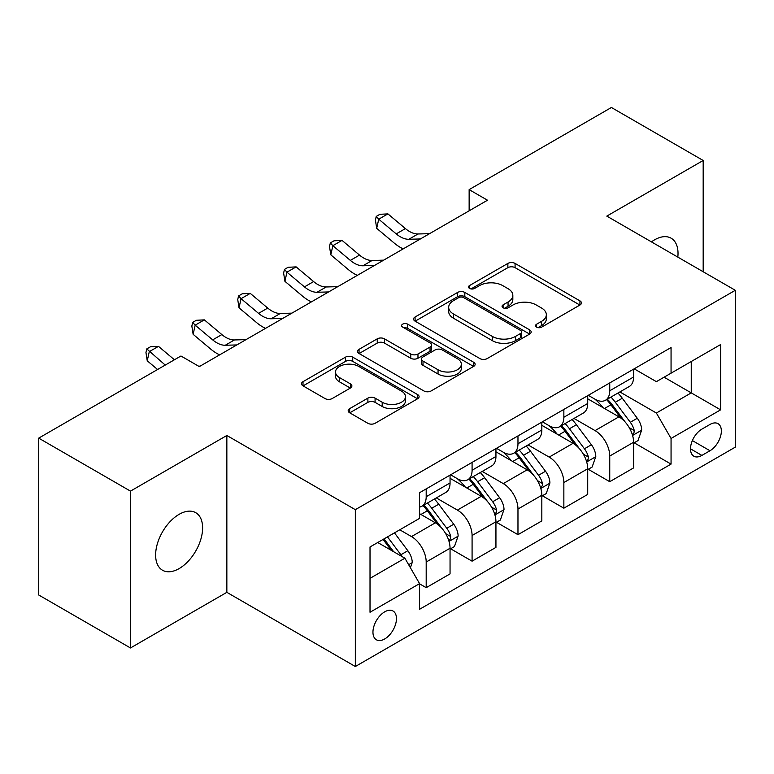 <?xml version="1.0" encoding="UTF-8"?>
<svg xmlns="http://www.w3.org/2000/svg" width="774" height="774" viewBox="0 0 774 774"><rect width="100%" height="100%" fill="white"/><g stroke="black" fill="none" stroke-linecap="round" stroke-linejoin="round"><path stroke-width="1.16" d="M536.614 327.131A3.57 2.061 0 0 0 541.655 327.131L579.939 305.024A5.099 2.941 0 0 0 581.438 302.944A5.099 2.941 0 0 0 579.939 300.863L515.078 263.421A5.099 2.941 0 0 0 507.87 263.421L469.586 285.519A3.57 2.061 0 0 0 468.541 286.98A3.57 2.061 0 0 0 469.586 288.431A3.57 2.061 0 0 0 474.626 288.431L479.59 285.577A16.312 9.414 0 0 1 502.645 285.577L508.054 288.692A16.312 9.414 0 0 1 512.833 295.349A16.312 9.414 0 0 1 508.054 302.005L503.1 304.869A3.57 2.061 0 0 0 502.055 306.33A3.57 2.061 0 0 0 503.1 307.781A3.57 2.061 0 0 0 508.141 307.781L513.094 304.927A16.312 9.414 0 0 1 536.159 304.927L541.568 308.042A16.312 9.414 0 0 1 546.338 314.699A16.312 9.414 0 0 1 541.568 321.355L536.614 324.219A3.57 2.061 0 0 0 535.569 325.67A3.57 2.061 0 0 0 536.614 327.131L536.614 324.219M179.123 568.59A33.224 19.186 120 0 0 200.824 539.314A33.224 19.186 120 0 0 195.735 512.688A33.224 19.186 120 0 0 179.123 514.333A33.224 19.186 120 0 0 157.412 543.609A33.224 19.186 120 0 0 162.511 570.235A33.224 19.186 120 0 0 179.123 568.59M677.821 257.113A33.224 19.186 120 0 0 671.145 238.208A33.224 19.186 120 0 0 654.533 239.853A33.224 19.186 120 0 0 651.437 241.875M384.707 638.956A16.612 9.588 120 0 0 395.562 624.318A16.612 9.588 120 0 0 393.008 611.005A16.612 9.588 120 0 0 384.707 611.828A16.612 9.588 120 0 0 373.852 626.466A16.612 9.588 120 0 0 376.396 639.779A16.612 9.588 120 0 0 384.707 638.956M349.684 408.633A5.099 2.941 0 0 0 348.184 410.713A5.099 2.941 0 0 0 349.684 412.794L367.882 423.301A5.099 2.941 0 0 0 375.08 423.301L417.602 398.755A5.099 2.941 0 0 0 419.102 396.665A5.099 2.941 0 0 0 417.602 394.585L352.741 357.143A5.099 2.941 0 0 0 345.533 357.143L303.011 381.688A5.099 2.941 0 0 0 301.521 383.769A5.099 2.941 0 0 0 303.011 385.849L324.993 398.542A5.099 2.941 0 0 0 332.201 398.542L350.399 388.035A5.099 2.941 0 0 0 351.889 385.955A5.099 2.941 0 0 0 350.399 383.875L339.496 377.586A13.632 7.866 0 0 1 335.51 372.013A13.632 7.866 0 0 1 343.927 364.748A13.632 7.866 0 0 1 358.778 366.45L401.483 391.102A13.632 7.866 0 0 1 405.47 396.665A13.632 7.866 0 0 1 397.062 403.941A13.632 7.866 0 0 1 382.201 402.238L375.08 398.126A5.099 2.941 0 0 0 367.882 398.126L349.684 408.633L349.684 412.794M226.85 435.481L130.477 491.122L38.7 438.132L38.7 594.983L130.477 647.964L226.85 592.333L355.334 666.511L355.334 509.669L226.85 435.481L226.85 592.333M703.179 271.751L703.179 160.479L606.806 216.11L735.3 290.298L355.334 509.669M703.179 160.479L611.402 107.489L469.141 189.62L469.141 210.818M38.7 438.132L180.961 356.001L199.315 366.595L487.494 200.214L469.141 189.62M479.948 358.594A5.099 2.941 0 0 0 487.156 358.594L529.677 334.049A5.099 2.941 0 0 0 531.167 331.969A5.099 2.941 0 0 0 529.677 329.888L464.816 292.437A5.099 2.941 0 0 0 457.608 292.437L415.087 316.992A5.099 2.941 0 0 0 413.587 319.072A5.099 2.941 0 0 0 415.087 321.152L479.948 358.594M404.076 327.905A3.57 2.061 0 0 1 407.695 328.408L407.695 324.171L473.64 362.242A5.099 2.941 0 0 1 475.13 364.322A5.099 2.941 0 0 1 473.64 366.402L431.118 390.947A5.099 2.941 0 0 1 423.91 390.947L359.049 353.505L359.049 349.335A5.099 2.941 0 0 0 357.559 351.425A5.099 2.941 0 0 0 359.049 353.505M359.049 349.335L377.248 338.838A5.099 2.941 0 0 1 384.455 338.838L410.762 354.018A5.099 2.941 0 0 0 417.97 354.018L430.034 347.052A5.099 2.941 0 0 0 431.534 344.972A5.099 2.941 0 0 0 430.034 342.892L402.654 327.083A3.57 2.061 0 0 1 401.609 325.622A3.57 2.061 0 0 1 403.805 323.716A3.57 2.061 0 0 1 407.695 324.171M709.971 424.462L701.892 429.125A16.099 9.288 120 0 0 691.375 443.308A16.099 9.288 120 0 0 693.843 456.205A16.099 9.288 120 0 0 701.892 455.412L709.971 450.749A16.099 9.288 120 0 0 720.488 436.565A16.099 9.288 120 0 0 718.02 423.668A16.099 9.288 120 0 0 709.971 424.462M355.334 666.511L735.3 447.14L735.3 290.298M634.158 368.821L656.371 381.65L671.058 373.174L671.058 347.526L419.585 492.709L419.585 518.357L370.02 546.966L370.02 612.253L419.585 583.635L419.585 609.283L671.058 464.1L671.058 438.452L656.371 413.016L619.868 391.944M671.058 373.174L720.613 344.556L720.613 409.843L671.058 438.452M130.477 491.122L130.477 647.964M664.082 377.199L691.25 392.882L691.25 361.516L720.613 344.556M656.371 413.016L691.25 392.882L720.613 409.843M370.02 578.342L404.899 558.209L377.731 542.516M419.585 583.848L426.193 587.669L426.193 562.021A20.763 11.987 -120 0 0 411.507 536.585L399.761 529.803M426.193 587.669L450.052 573.892L450.052 548.244A20.763 11.987 -120 0 0 435.365 522.808L419.585 513.694M450.603 548.776L472.082 561.169L472.082 535.521A20.763 11.987 -120 0 0 457.395 510.095L436.313 497.914M472.082 561.169L495.941 547.392L495.941 521.753A20.763 11.987 -120 0 0 481.254 496.318L450.052 478.303M496.492 522.276L517.97 534.679L517.97 509.031A20.763 11.987 -120 0 0 503.284 483.595L482.202 471.424M517.97 534.679L541.829 520.902L541.829 495.254A20.763 11.987 -120 0 0 527.142 469.818L495.941 451.803M542.38 495.786L563.859 508.189L563.859 482.541A20.763 11.987 -120 0 0 549.172 457.105L528.091 444.934M563.859 508.189L587.718 494.412L587.718 468.763A20.763 11.987 -120 0 0 573.031 443.328L541.829 425.313M588.269 469.296L609.748 481.689L609.748 456.041A20.763 11.987 -120 0 0 595.061 430.605L573.979 418.434M609.748 481.689L633.606 467.912L633.606 442.264A20.763 11.987 -120 0 0 618.929 416.828L587.718 398.813M588.269 395.321L595.061 399.239A20.763 11.987 -120 0 0 605.442 400.264A20.763 11.987 -120 0 0 609.748 390.764L609.748 382.917M542.38 421.811L549.172 425.739A20.763 11.987 -120 0 0 559.554 426.764A20.763 11.987 -120 0 0 563.859 417.254L563.859 409.417M496.492 448.31L503.284 452.229A20.763 11.987 -120 0 0 513.665 453.254A20.763 11.987 -120 0 0 517.97 443.754L517.97 435.907M450.603 474.801L457.395 478.719A20.763 11.987 -120 0 0 467.777 479.754A20.763 11.987 -120 0 0 472.082 470.244L472.082 462.397M634.158 442.796L671.058 464.1M605.442 400.264L629.31 386.487A20.763 11.987 -120 0 0 633.606 376.986L633.606 369.14M559.554 426.764L583.422 412.987A20.763 11.987 -120 0 0 587.718 403.477L587.718 395.64M513.665 453.254L537.533 439.477A20.763 11.987 -120 0 0 541.829 429.976L541.829 422.13M467.777 479.754L491.645 465.977A20.763 11.987 -120 0 0 495.941 456.466L495.941 448.62M419.585 507.086A20.763 11.987 -120 0 0 421.888 506.244L445.747 492.467A20.763 11.987 -120 0 0 450.052 482.957L450.052 475.12M421.888 506.244A20.763 11.987 -120 0 0 426.193 496.734L426.193 488.897M404.899 558.209L419.585 583.635M538.036 327.634L541.568 325.593A16.312 9.414 0 0 0 546.338 318.936L546.338 314.699M512.833 295.349L512.833 299.596A16.312 9.414 0 0 1 508.054 306.252L504.522 308.284M579.871 305.062L515.078 267.659A5.099 2.941 0 0 0 507.87 267.659L471.008 288.934M529.61 334.087L464.816 296.674A5.099 2.941 0 0 0 457.608 296.674L415.154 321.191M520.67 333.42A3.57 2.061 0 0 0 521.715 331.969A3.57 2.061 0 0 0 520.67 330.508L463.732 297.642A3.57 2.061 0 0 0 458.682 297.642L453.458 300.66A16.312 9.414 0 0 0 448.688 307.317A16.312 9.414 0 0 0 453.458 313.973L492.38 336.438A16.312 9.414 0 0 0 515.436 336.438L520.67 333.42L520.67 337.667A3.57 2.061 0 0 0 521.715 336.206L521.715 331.969M448.688 307.317L448.688 311.554A16.312 9.414 0 0 0 453.458 318.211L453.458 313.973M520.67 337.667L515.436 340.676A16.312 9.414 0 0 1 492.38 340.676L453.458 318.211M359.117 353.544L377.248 343.076L377.248 338.838M431.534 344.972L431.534 349.209A5.099 2.941 0 0 1 430.034 351.29L417.97 358.256A5.099 2.941 0 0 1 410.762 358.256L384.455 343.076A5.099 2.941 0 0 0 377.248 343.076M407.695 328.408L473.572 366.441M438.055 369.779A13.632 7.866 0 0 0 452.916 371.491A13.632 7.866 0 0 0 461.323 364.215A13.632 7.866 0 0 0 457.337 358.652L442.293 349.964A5.099 2.941 0 0 0 435.085 349.964L423.01 356.93A5.099 2.941 0 0 0 421.52 359.01A5.099 2.941 0 0 0 423.01 361.09L438.055 369.779L438.055 374.016A13.632 7.866 0 0 0 452.916 375.729A13.632 7.866 0 0 0 461.323 368.453L461.323 364.215M421.52 359.01L421.52 363.258A5.099 2.941 0 0 0 423.01 365.338L423.01 361.09M438.055 374.016L423.01 365.338M405.47 396.665L405.47 400.913A13.632 7.866 0 0 1 397.062 408.179A13.632 7.866 0 0 1 382.201 406.476L375.08 402.364A5.099 2.941 0 0 0 367.882 402.364L349.751 412.832M335.51 372.013L335.51 376.251A13.632 7.866 0 0 0 339.496 381.824L339.496 377.586M350.332 388.074L339.496 381.824M417.534 398.794L352.741 361.381A5.099 2.941 0 0 0 345.533 361.381L303.079 385.887M633.606 443.115L638.018 440.57L641.685 429.976A13.758 7.943 -120 0 0 637.292 418.26L622.296 398.233A39.716 22.93 -120 0 0 617.962 393.047M603.043 407.666A39.716 22.93 -120 0 0 594.906 399.152M632.358 434.688L633.954 432.956L634.254 430.557A13.758 7.943 -120 0 0 630.317 422.285L615.32 402.257A39.716 22.93 -120 0 0 610.986 397.072M607.29 399.2A32.972 19.031 60 0 1 612.698 405.353L625.392 422.304M606.584 399.616A39.716 22.93 60 0 1 610.909 404.802L620.883 418.115M420.398 238.953L408.827 239.272A25.958 14.987 60 0 1 396.23 233.893L378.728 219.187L376.696 228.34L394.189 243.046A38.942 22.485 -120 0 0 403.215 248.88M429.57 233.661L417.999 233.98A25.958 14.987 60 0 1 405.412 228.591L387.909 213.885L378.728 219.187L376.222 216.43L379.889 214.311L387.909 213.885M376.696 228.34L375.409 220.097L376.222 216.43M587.718 469.605L592.129 467.061L595.796 456.466A13.758 7.943 -120 0 0 591.404 444.75L576.407 424.723A39.716 22.93 -120 0 0 572.073 419.537M557.154 434.156A39.716 22.93 -120 0 0 549.018 425.642M586.469 461.178L588.066 459.456L588.366 457.057A13.758 7.943 -120 0 0 584.428 448.775L569.432 428.757A39.716 22.93 -120 0 0 565.097 423.562M561.402 425.7A32.972 19.031 60 0 1 566.81 431.853L579.503 448.794M560.686 426.106A39.716 22.93 60 0 1 565.02 431.302L574.995 444.615M541.829 496.105L546.231 493.56L549.908 482.957A13.758 7.943 -120 0 0 545.515 471.25L530.519 451.223A39.716 22.93 -120 0 0 526.185 446.027M511.266 460.646A39.716 22.93 -120 0 0 503.129 452.142M540.581 487.678L542.177 485.946L542.477 483.547A13.758 7.943 -120 0 0 538.54 475.275L523.543 455.247A39.716 22.93 -120 0 0 519.209 450.062M515.513 452.19A32.972 19.031 60 0 1 520.921 458.343L533.615 475.294M514.797 452.606A39.716 22.93 60 0 1 519.131 457.792L529.106 471.105M495.941 522.595L500.343 520.051L504.019 509.456A13.758 7.943 -120 0 0 499.627 497.74L484.621 477.713A39.716 22.93 -120 0 0 480.296 472.527M465.377 487.146A39.716 22.93 -120 0 0 457.241 478.632M494.692 514.168L496.289 512.446L496.589 510.037A13.758 7.943 -120 0 0 492.651 501.765L477.655 481.747A39.716 22.93 -120 0 0 473.32 476.552M469.625 478.69A32.972 19.031 60 0 1 475.033 484.843L487.726 501.784M468.909 479.096A39.716 22.93 60 0 1 473.243 484.282L483.218 497.595M374.51 265.453L362.938 265.772A25.958 14.987 60 0 1 350.341 260.393L332.839 245.687L330.808 254.839L348.3 269.546A38.942 22.485 -120 0 0 357.327 275.37M383.681 260.151L372.11 260.47A25.958 14.987 60 0 1 359.513 255.091L342.021 240.385L332.839 245.687L330.334 242.93L334 240.811L342.021 240.385M330.808 254.839L329.511 246.587L330.334 242.93M328.621 291.943L317.05 292.262A25.958 14.987 60 0 1 304.453 286.883L286.951 272.177L284.919 281.33L302.411 296.036A38.942 22.485 -120 0 0 311.438 301.87M337.793 286.651L326.222 286.97A25.958 14.987 60 0 1 313.625 281.581L296.132 266.875L286.951 272.177L284.445 269.42L288.112 267.301L296.132 266.875M284.919 281.33L283.623 273.087L284.445 269.42M282.723 318.443L271.161 318.762A25.958 14.987 60 0 1 258.564 313.373L241.062 298.667L239.021 307.829L256.523 322.535A38.942 22.485 -120 0 0 265.55 328.36M291.904 313.141L280.333 313.46A25.958 14.987 60 0 1 267.736 308.081L250.244 293.375L241.062 298.667L238.556 295.92L242.223 293.801L250.244 293.375M239.021 307.829L237.734 299.577L238.556 295.92M450.052 549.095L454.454 546.55L458.131 535.947A13.758 7.943 -120 0 0 453.738 524.23L438.732 504.213A39.716 22.93 -120 0 0 434.398 499.017M448.794 540.668L450.4 538.936L450.7 536.537A13.758 7.943 -120 0 0 446.762 528.265L431.757 508.237A39.716 22.93 -120 0 0 427.432 503.042M423.736 505.18A32.972 19.031 60 0 1 429.144 511.333L441.838 528.274M423.02 505.586A39.716 22.93 60 0 1 427.354 510.782L437.329 524.095M236.834 344.933L225.273 345.252A25.958 14.987 60 0 1 212.676 339.873L195.174 325.167L193.132 334.32L210.634 349.026A38.942 22.485 -120 0 0 219.661 354.85M246.016 339.631L234.445 339.95A25.958 14.987 60 0 1 221.848 334.571L204.355 319.865L195.174 325.167L192.668 322.41L196.335 320.291L204.355 319.865M193.132 334.32L191.846 326.077L192.668 322.41M410.404 567.739L412.242 562.446A13.758 7.943 -120 0 0 407.85 550.73L394.459 532.86M402.122 556.603A13.758 7.943 -120 0 0 400.874 554.755L387.484 536.885M384.039 538.878L393.656 551.717M383.082 539.43L391.238 550.314M174.421 359.775L158.467 346.355L149.285 351.657L147.244 360.81L157.577 369.498M165.249 365.076L146.77 348.9L150.446 346.781L158.467 346.355M147.244 360.81L145.957 352.567L146.77 348.9M200.127 366.131L198.57 366.17M411.507 536.585L435.365 522.808M457.395 510.095L481.254 496.318M503.284 483.595L527.142 469.818M549.172 457.105L573.031 443.328M595.061 430.605L618.929 416.828M609.748 390.764L633.606 376.986M609.748 456.041L633.606 442.264M563.859 482.541L587.718 468.763M563.859 417.254L587.718 403.477M517.97 509.031L541.829 495.254M517.97 443.754L541.829 429.976M472.082 535.521L495.941 521.753M472.082 470.244L495.941 456.466M426.193 562.021L450.052 548.244M426.193 496.734L450.052 482.957M692.362 440.58L709.971 450.749M690.514 448.843L701.892 455.412M541.568 325.593L541.568 321.355M503.1 307.781L503.1 304.869M508.054 306.252L508.054 302.005M469.586 288.431L469.586 285.519M507.87 267.659L507.87 263.421M515.078 267.659L515.078 263.421M579.939 305.024L579.939 300.863M415.087 321.152L415.087 316.992M457.608 296.674L457.608 292.437M464.816 296.674L464.816 292.437M529.677 334.049L529.677 329.888M492.38 340.676L492.38 336.438M515.436 340.676L515.436 336.438M384.455 343.076L384.455 338.838M410.762 358.256L410.762 354.018M417.97 358.256L417.97 354.018M430.034 351.29L430.034 347.052M473.64 366.402L473.64 362.242M367.882 402.364L367.882 398.126M375.08 402.364L375.08 398.126M382.201 406.476L382.201 402.238M350.399 388.035L350.399 383.875M303.011 385.849L303.011 381.688M345.533 361.381L345.533 357.143M352.741 361.381L352.741 357.143M417.602 398.755L417.602 394.585M632.581 435.443L641.598 430.238M615.32 402.257L622.296 398.233M604.504 408.508L610.909 404.802M630.317 422.285L637.292 418.26M629.233 427.654L634.254 430.557M408.827 239.272L417.999 233.98M396.23 233.893L405.412 228.591M586.692 461.933L595.709 456.737M569.432 428.757L576.407 424.723M558.615 434.998L565.02 431.302M584.428 448.775L591.404 444.75M583.335 454.154L588.366 457.057M540.803 488.433L549.811 483.228M523.543 455.247L530.519 451.223M512.727 461.498L519.131 457.792M538.54 475.275L545.515 471.25M537.446 480.644L542.477 483.547M494.915 514.923L503.922 509.718M477.655 481.747L484.621 477.713M466.838 487.988L473.243 484.282M492.651 501.765L499.627 497.74M491.558 507.134L496.589 510.037M362.938 265.772L372.11 260.47M350.341 260.393L359.513 255.091M317.05 292.262L326.222 286.97M304.453 286.883L313.625 281.581M271.161 318.762L280.333 313.46M258.564 313.373L267.736 308.081M449.026 541.413L458.034 536.218M431.757 508.237L438.732 504.213M420.94 514.478L427.354 510.782M446.762 528.265L453.738 524.23M445.669 533.634L450.7 536.537M225.273 345.252L234.445 339.95M212.676 339.873L221.848 334.571M408.662 564.72L412.145 562.708M400.874 554.755L407.85 550.73"/></g></svg>
